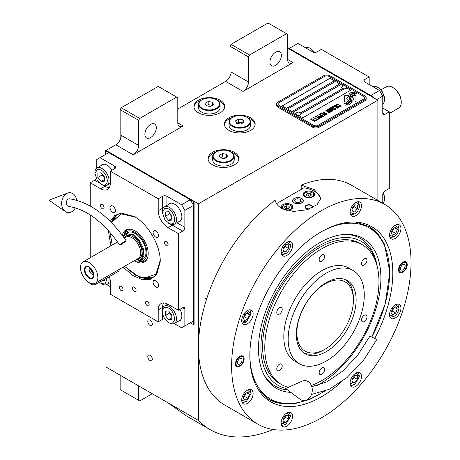 <?xml version="1.0" encoding="UTF-8"?>
<svg xmlns="http://www.w3.org/2000/svg" width="460" height="460" viewBox="0 0 460 460"><rect width="100%" height="100%" fill="white"/><g stroke="black" fill="none" stroke-linecap="round" stroke-linejoin="round"><path stroke-width="0.69" d="M106.018 284.861L106.018 367.051L198.45 420.411A155.819 89.965 120 0 0 210.249 429.703A155.819 89.965 120 0 0 273.062 429.502M120.152 139.777L120.152 109.641L121.239 107.755L139.725 118.427L176.697 97.083L177.784 97.71L177.784 122.826A7.688 4.439 -60 0 0 179.377 126.345A7.688 4.439 -60 0 0 183.224 125.965L133.199 154.842A7.688 4.439 -60 0 0 138.638 145.423L121.239 135.378A7.688 4.439 120 0 1 115.805 144.796L106.018 150.449L198.45 203.814L198.45 420.411M229.983 76.366L229.983 46.23L231.069 44.344L249.556 55.016L286.528 33.672L287.615 34.299L287.615 59.415A7.688 4.439 -60 0 0 289.208 62.934A7.688 4.439 -60 0 0 293.055 62.554L243.029 91.431A7.688 4.439 -60 0 0 248.469 82.018L231.069 71.973A7.688 4.439 120 0 1 225.63 81.385L177.784 109.014M152.34 359.266A3.231 1.863 -120 0 0 150.932 356.011A3.231 1.863 -120 0 0 148.442 355.149A3.231 1.863 -120 0 0 147.775 356.626A3.231 1.863 -120 0 0 149.184 359.875A3.231 1.863 -120 0 0 151.673 360.743A3.231 1.863 -120 0 0 152.34 359.266M152.34 324.104A3.231 1.863 -120 0 0 150.932 320.856A3.231 1.863 -120 0 0 148.442 319.987A3.231 1.863 -120 0 0 147.775 321.465A3.231 1.863 -120 0 0 149.184 324.72A3.231 1.863 -120 0 0 151.673 325.582A3.231 1.863 -120 0 0 152.34 324.104M198.45 112.78A15.381 8.878 0 0 0 215.205 114.701A15.381 8.878 0 0 0 224.698 106.501A15.381 8.878 0 0 0 220.196 100.222A15.381 8.878 0 0 0 203.435 98.296A15.381 8.878 0 0 0 193.942 106.501A15.381 8.878 0 0 0 198.45 112.78M228.896 130.358A15.381 8.878 0 0 0 245.651 132.284A15.381 8.878 0 0 0 255.15 124.079A15.381 8.878 0 0 0 250.642 117.8A15.381 8.878 0 0 0 233.881 115.874A15.381 8.878 0 0 0 224.388 124.079A15.381 8.878 0 0 0 228.896 130.358M212.583 164.887A15.381 8.878 0 0 0 229.344 166.813A15.381 8.878 0 0 0 238.838 158.608A15.381 8.878 0 0 0 234.33 152.329A15.381 8.878 0 0 0 217.574 150.408A15.381 8.878 0 0 0 208.081 158.608A15.381 8.878 0 0 0 212.583 164.887M374.066 98.026L374.066 97.399L373.52 97.71L287.615 48.116L377.873 100.222L198.45 203.814M138.638 145.423L138.638 120.313L120.152 109.641M248.469 82.018L248.469 56.902L229.983 46.23M377.873 200.456L377.873 100.222M138.638 385.882L138.638 400.321L120.152 389.649L120.152 375.21M138.638 400.321L139.725 400.953L152.231 393.731M168.452 403.098L186.461 415.966L210.249 429.703M217.2 100.13A15.381 8.878 0 0 1 220.196 101.476A15.381 8.878 180 0 1 224.664 107.128M201.44 100.13A15.381 8.878 0 0 0 193.982 107.128M247.647 117.708A15.381 8.878 0 0 1 250.642 119.059A15.381 8.878 180 0 1 255.11 124.706M231.892 117.708A15.381 8.878 0 0 0 224.428 124.706M231.34 152.243A15.381 8.878 0 0 1 234.33 153.588A15.381 8.878 180 0 1 238.797 159.235M215.579 152.243A15.381 8.878 0 0 0 208.115 159.235M144.888 134.28A8.073 4.663 120 0 0 146.562 137.977A8.073 4.663 120 0 0 152.783 135.815A8.073 4.663 120 0 0 156.308 127.69A8.073 4.663 120 0 0 154.635 123.993A8.073 4.663 120 0 0 148.413 126.155A8.073 4.663 120 0 0 144.888 134.28M139.725 118.427L138.638 120.313M269.945 62.083A8.073 4.663 120 0 0 271.618 65.78A8.073 4.663 120 0 0 277.84 63.612A8.073 4.663 120 0 0 281.365 55.487A8.073 4.663 120 0 0 279.691 51.796A8.073 4.663 120 0 0 273.47 53.958A8.073 4.663 120 0 0 269.945 62.083M249.556 55.016L248.469 56.902M121.239 107.755L158.211 86.411L176.697 97.083M231.069 44.344L268.042 23L286.528 33.672M344.868 101.695A1.92 1.11 0 0 0 346.225 102.016L346.478 102.016A8.918 5.152 0 0 0 348.295 100.286A3.375 1.949 0 0 1 347.754 100.033A3.375 1.949 0 0 1 346.765 98.653A3.375 1.949 0 0 1 348.335 97.008A13.392 7.728 0 0 1 348.203 95.939A13.392 7.728 0 0 1 348.249 95.289L346.225 95.289A1.92 1.11 0 0 0 344.304 96.393L344.304 100.907A1.92 1.11 0 0 0 344.868 101.695M348.26 100.337A3.375 1.949 180 0 1 347.754 100.096A3.375 1.949 180 0 1 346.765 98.716A3.375 1.949 180 0 1 346.765 98.681M366.177 97.773A4.611 2.662 180 0 0 364.826 95.893L330.027 75.802A4.611 2.662 180 0 0 323.501 75.802L277.828 102.166A4.611 2.662 180 0 0 276.477 104.052A4.611 2.662 180 0 0 277.828 105.938L277.828 107.128L312.627 127.219A4.611 2.662 180 0 0 319.154 127.219L364.826 100.849A4.611 2.662 180 0 0 366.177 98.969L366.177 97.773A4.611 2.662 180 0 1 364.826 99.659L364.826 100.849M277.828 107.128A4.611 2.662 180 0 1 276.477 105.242L276.477 104.052M300.472 112.89L342.424 88.671A2.461 1.42 0 0 1 341.699 87.665L341.699 87.383A2.461 1.42 0 0 0 342.424 88.389A2.461 1.42 180 0 0 345.103 88.694A2.461 1.42 180 0 0 346.622 87.383A2.461 1.42 180 0 0 346.357 86.739A2.921 2.921 0 0 0 341.97 86.739A2.461 1.42 0 0 0 341.699 87.383M282.233 105.903L330.027 78.309L334.322 80.793M287.672 109.043L335.461 81.449L339.756 83.933M346.593 87.877L350.635 90.206M300.949 113.93L343.994 89.085M343.195 85.916L340.9 84.588L293.106 112.182M330.027 78.246L282.181 105.875L286.528 108.382L334.374 80.759L330.027 78.309M343.89 89.079L300.949 113.867M318.061 125.333L363.733 98.969A3.076 1.777 0 0 0 364.636 97.71A3.076 1.777 0 0 0 363.733 96.456L328.94 76.366A3.076 1.777 0 0 0 324.587 76.366L278.915 102.735A3.076 1.777 0 0 0 278.018 103.989A3.076 1.777 0 0 0 278.915 105.242L313.714 125.333A3.076 1.777 0 0 0 318.061 125.333L318.061 125.396A3.076 1.777 180 0 1 313.714 125.396L278.915 105.305A3.076 1.777 180 0 1 278.018 104.052A3.076 1.777 180 0 1 278.018 104.023M339.813 83.898L335.461 81.385L287.615 109.014L291.968 111.521L339.813 83.898M343.263 85.888L340.9 84.525L293.055 112.148L296.027 113.867M298.759 115.448L302.841 117.8L350.687 90.177L346.61 87.82M349.289 98.814A11.701 6.756 180 0 1 349.289 98.843L349.289 98.779A11.701 6.756 0 0 1 349.238 99.412A7.929 4.577 0 0 1 346.828 102.292A91.114 52.607 0 0 1 343.539 104.017L347.357 103.667A14.116 8.148 0 0 0 349.272 102.085A7.366 4.255 0 0 0 350.141 100.079A7.366 4.255 0 0 0 350.094 99.601L350.094 99.665A275.413 159.011 180 0 1 349.79 97.934A11.603 6.699 180 0 1 349.732 97.29A11.603 6.699 180 0 1 349.732 97.255M349.289 98.779A11.701 6.756 0 0 0 348.939 97.14A8.395 4.847 0 0 1 348.68 95.939A8.395 4.847 0 0 1 348.985 94.645L348.985 94.702A8.395 4.847 0 0 0 348.68 95.973M349.732 97.29L349.732 97.227A11.603 6.699 0 0 1 349.997 95.806A7.619 4.399 0 0 1 352.222 93.535A54.705 31.585 0 0 1 354.844 92.201L353.573 92.017L352.205 92.701L351.026 92.535A8.855 5.112 0 0 0 348.985 94.645M349.732 97.227A11.603 6.699 0 0 0 349.79 97.871A275.413 159.011 0 0 0 350.094 99.601M350.595 100.01A11.707 6.756 180 0 1 350.595 100.038L350.595 99.975A11.707 6.756 0 0 1 350.503 100.826A8.838 5.106 0 0 1 348.559 103.425A19.199 11.086 0 0 1 345.5 105.144L349.243 104.782A8.349 4.819 0 0 0 351.44 102.149A10.143 5.859 0 0 0 351.543 101.326A10.143 5.859 0 0 0 351.336 100.142L351.336 100.205A22.224 12.828 180 0 1 350.986 98.814A7.216 4.163 180 0 1 350.957 98.44A7.216 4.163 180 0 1 350.957 98.411M350.595 99.975A11.707 6.756 0 0 0 350.336 98.561A8.74 5.048 0 0 1 350.129 97.48A8.74 5.048 0 0 1 350.342 96.381L350.342 96.439A8.74 5.048 0 0 0 350.129 97.508M350.957 98.44L350.957 98.377A7.216 4.163 0 0 1 351.716 96.519A12.138 7.009 0 0 1 354.039 94.662A30.883 17.831 0 0 1 356.736 93.288L353.038 93.667A9.119 5.267 0 0 0 350.342 96.381M350.957 98.377A7.216 4.163 0 0 0 350.986 98.751A22.224 12.828 0 0 0 351.336 100.142M352.026 102.016L354.056 102.016A1.92 1.11 0 0 0 355.971 100.907L355.971 96.393A1.92 1.11 0 0 0 354.056 95.289L353.803 95.289A8.912 5.146 0 0 0 351.986 97.014A3.375 1.949 0 0 1 353.522 98.653A3.375 1.949 0 0 1 351.946 100.303A13.409 7.739 0 0 1 352.078 101.367A13.409 7.739 0 0 1 352.026 102.016M336.547 104.96L336.916 105.213L336.938 104.638L337.766 104.443L340.112 105.8L339.773 106.277L338.778 106.289L339.997 106.616L340.688 106.214L340.245 105.535L337.824 104.224L336.783 104.167L336.352 104.512L336.547 104.96M338.583 107.525L338.974 107.203L338.778 106.754L336.944 105.57L335.639 105.11L334.673 105.478L336.703 107.111L338.583 107.525M337.49 108.157L333.902 105.834L332.586 106.593L333.074 106.87L334.167 106.237L337.49 108.157M335.225 109.463L335.622 109.141L335.426 108.692L333.592 107.508L332.281 107.048L331.321 107.416L333.345 109.049L335.225 109.463M329.521 108.359L332.011 110.383L328.796 108.778L332.603 110.981L332.931 110.791L330.073 108.508L334.351 109.969L330.544 107.772L333.322 109.624L329.521 108.359M329.159 110.722L331.171 111.711L332.31 111.147L328.503 108.951L327.526 109.606L329.159 110.722M329.791 112.602L330.182 112.28L329.992 111.832L328.158 110.647L326.847 110.187L325.887 110.555L327.911 112.188L329.791 112.602M323.357 111.918L324.921 113.074L323.972 113.62L324.461 113.902L325.41 113.355L326.462 113.959L325.369 114.592L325.853 114.873L327.163 114.114L323.196 112.079M321.753 112.844L325.559 115.04L321.592 113.005M324.829 115.466L321.247 113.143L319.93 113.896L320.419 114.178L321.511 113.545L324.829 115.466M319.637 114.068L323.443 116.265L319.476 114.224M320.373 116.639L321.799 117.122L322.937 116.558L318.912 114.488L320.608 115.471L319.855 116.001L320.373 116.639M318.728 117.582L320.154 118.07L321.293 117.507L317.268 115.437L318.97 116.414L318.211 116.949L318.728 117.582M314.531 117.012L315.019 117.294L316.112 116.662L317.411 117.409L316.463 117.961L316.946 118.237L317.894 117.691L318.947 118.3L317.854 118.933L318.337 119.215L319.654 118.456L315.847 116.259L314.531 117.012M316.256 119.945L316.658 120.181L318.05 119.381L317.061 119.485L313.438 117.645L316.842 119.611L316.256 119.945M314.577 120.917L314.985 121.147L316.371 120.347L315.382 120.451L311.759 118.617L315.163 120.577L314.577 120.917M310.885 119.123L314.692 121.319L310.718 119.278M338.451 106.944L337.87 107.284L336.921 106.984L335.248 105.898L335.553 105.438L338.232 106.605L338.387 107.14L337.284 107.215L335.196 105.737M335.098 108.882L334.512 109.221L333.563 108.922L331.896 107.835L332.2 107.376L334.874 108.543L335.029 109.077L333.925 109.152L331.844 107.674M330.47 110.337L331.603 110.992L330.912 111.395L330.044 111.147L329.78 110.739L330.47 110.337M328.865 110.423L328.049 109.865L328.768 109.353L329.987 110.055L328.865 110.486L328.049 109.865M329.665 112.021L329.078 112.355L328.129 112.062L326.462 110.969L326.761 110.515L329.44 111.682L329.596 112.211L328.492 112.292L326.404 110.814M320.373 116.259L321.097 115.748L322.31 116.449L321.425 116.869L320.373 116.259L320.672 116.621L321.62 116.915L322.31 116.449M318.734 117.208L319.453 116.696L320.672 117.398L319.786 117.817L318.734 117.208L319.274 117.708L319.976 117.863L320.672 117.398M364.636 97.744A3.076 1.777 180 0 1 364.636 97.773A3.076 1.777 180 0 1 363.733 99.032L318.061 125.396M277.828 105.938L312.627 126.023L312.627 127.219M364.826 99.659L319.154 126.023A4.611 2.662 180 0 1 312.627 126.023M349.289 98.843A11.701 6.756 180 0 1 349.238 99.475A7.929 4.577 180 0 1 346.828 102.356A91.114 52.607 180 0 1 343.637 104.035M351.026 92.535L351.026 92.598A8.855 5.112 0 0 0 348.985 94.702M352.205 92.701L351.026 92.598M353.573 92.017L352.205 92.765M354.74 92.247L353.573 92.08M350.141 100.113A7.366 4.255 0 0 0 350.094 99.665M351.543 101.355A10.143 5.859 0 0 0 351.336 100.205M356.632 93.34L353.038 93.731A9.119 5.267 0 0 0 350.342 96.439M350.595 100.038A11.707 6.756 180 0 1 350.503 100.889A8.838 5.106 180 0 1 348.559 103.488A19.199 11.086 180 0 1 345.604 105.162M355.971 100.907L355.971 96.456A1.92 1.11 0 0 0 354.056 95.346L353.803 95.346A8.912 5.146 0 0 0 352.015 97.031M353.522 98.681A3.375 1.949 180 0 1 353.522 98.716A3.375 1.949 180 0 1 351.963 100.36M352.078 101.401A13.409 7.739 180 0 1 352.078 101.43A13.409 7.739 180 0 1 352.038 102.016M348.243 95.346L346.225 95.346A1.92 1.11 0 0 0 344.304 96.456M348.318 97.014A13.392 7.728 180 0 1 348.203 95.996A13.392 7.728 180 0 1 348.203 95.968M336.783 104.167L336.455 104.42M337.353 104.121L337.048 104.173M337.824 104.224L337.353 104.184M338.221 104.368L337.824 104.288M338.663 104.581L338.221 104.431M339.877 105.282L338.663 104.644M340.245 105.535L339.877 105.346M340.101 106.087L339.773 106.34M338.968 107.215L336.507 105.42L335.328 105.162L334.679 105.535M337.651 108.06L333.902 105.898L332.643 106.622M335.616 109.146L333.149 107.358L331.976 107.099L331.327 107.473M332.011 110.383L328.848 108.813M332.885 110.814L330.073 108.508M334.299 109.998L330.378 107.927M333.322 109.624L329.567 108.399M332.252 111.176L328.503 109.014L327.543 109.647M331.603 110.992L330.723 111.469L329.751 110.848M329.987 110.055L328.865 110.486M330.182 112.286L327.716 110.498L326.542 110.239L325.887 110.607M324.921 113.074L324.03 113.654M326.462 113.959L325.421 114.626M327.112 114.149L323.357 111.981M325.507 115.075L321.753 112.907M324.996 115.368L321.247 113.2L319.987 113.93M323.391 116.294L319.637 114.132M322.88 116.593L318.964 114.517M320.608 115.471L319.867 116.041M321.241 117.536L317.325 115.466M318.97 116.414L318.228 116.984M317.411 117.409L316.514 117.99M318.947 118.3L317.906 118.962M319.596 118.484L315.847 116.317L314.588 117.047M317.992 119.41L317.061 119.548L313.496 117.679M316.842 119.611L316.313 119.979M316.313 120.382L315.382 120.514L311.817 118.645M315.163 120.577L314.634 120.945M314.634 121.348L310.885 119.186M296.044 113.896A2.461 1.42 180 0 0 296.027 114.034A2.461 1.42 180 0 0 296.752 115.04A2.461 1.42 0 0 0 299.431 115.345A2.461 1.42 0 0 0 300.949 114.034A2.461 1.42 0 0 0 300.938 113.896M296.752 114.758A2.461 1.42 0 0 0 299.431 115.063A2.461 1.42 0 0 0 300.949 113.752A2.461 1.42 0 0 0 300.685 113.108A2.921 2.921 0 0 0 296.297 113.108A2.461 1.42 180 0 0 296.027 113.752A2.461 1.42 180 0 0 296.752 114.758M346.61 87.526A2.461 1.42 180 0 1 346.622 87.665A2.461 1.42 180 0 1 345.103 88.975A2.461 1.42 180 0 1 342.424 88.671M345.903 86.376A2.461 1.42 180 0 1 346.357 86.739M341.24 382.082A101.079 58.357 -60 0 1 259.48 391.391A101.079 58.357 -60 0 1 249.849 355.574A101.079 58.357 -60 0 1 321.327 231.777A101.079 58.357 -60 0 1 357.155 222.214A101.079 58.357 -60 0 1 392.8 273.044A101.079 58.357 -60 0 1 374.71 338.365M384.761 204.435L351.595 185.288A126.874 73.249 120 0 0 301.208 185.138L314.26 189.531L321.017 198.082L317.112 204.7L306.808 209.766L293.417 211.473L281.635 208.363C278.064 206.258 275.891 203.538 275.109 200.203A126.874 73.249 120 0 0 198.45 346.955A126.874 73.249 120 0 0 224.721 405.036L257.887 424.183A126.874 73.249 120 0 0 355.66 390.195A126.874 73.249 120 0 0 411.039 262.516A126.874 73.249 120 0 0 384.761 204.435A126.874 73.249 120 0 0 286.994 238.424A126.874 73.249 120 0 0 231.616 366.108A126.874 73.249 120 0 0 257.887 424.183M355.856 222.111L369.133 226.487L377.919 233.778L384.451 244.122L389.833 272.245L385.204 303.985L371.91 336.91M324.605 391.282L309.396 399.522L294.641 403.759L281.025 403.794L269.169 399.625L258.744 390.316M301.208 185.138L301.208 189.37M235.422 363.906A6.152 3.553 -60 0 1 238.107 357.719A6.152 3.553 -60 0 1 242.845 356.069A6.152 3.553 -60 0 1 244.116 358.886A6.152 3.553 -60 0 1 241.431 365.079A6.152 3.553 -60 0 1 236.693 366.723A6.152 3.553 -60 0 1 235.422 363.906M398.532 269.738A6.152 3.553 -60 0 1 401.218 263.545A6.152 3.553 -60 0 1 405.961 261.895A6.152 3.553 -60 0 1 407.232 264.713A6.152 3.553 -60 0 1 404.547 270.905A6.152 3.553 -60 0 1 399.809 272.55A6.152 3.553 -60 0 1 398.532 269.738M241.701 400.079A8.073 4.663 120 0 0 243.374 403.776A8.073 4.663 120 0 0 249.596 401.614A8.073 4.663 120 0 0 253.121 393.49A8.073 4.663 120 0 0 251.447 389.792A8.073 4.663 120 0 0 245.226 391.954A8.073 4.663 120 0 0 241.701 400.079M281.152 422.855A8.073 4.663 120 0 0 282.82 426.552A8.073 4.663 120 0 0 289.041 424.39A8.073 4.663 120 0 0 292.566 416.265A8.073 4.663 120 0 0 290.898 412.568A8.073 4.663 120 0 0 284.677 414.73A8.073 4.663 120 0 0 281.152 422.855M350.083 383.059A8.073 4.663 120 0 0 351.756 386.756A8.073 4.663 120 0 0 357.978 384.589A8.073 4.663 120 0 0 361.502 376.464A8.073 4.663 120 0 0 359.829 372.772A8.073 4.663 120 0 0 353.608 374.934A8.073 4.663 120 0 0 350.083 383.059M389.534 314.732A8.073 4.663 120 0 0 391.207 318.429A8.073 4.663 120 0 0 397.428 316.267A8.073 4.663 120 0 0 400.953 308.137A8.073 4.663 120 0 0 399.28 304.445A8.073 4.663 120 0 0 393.058 306.607A8.073 4.663 120 0 0 389.534 314.732M389.534 235.135A8.073 4.663 120 0 0 391.207 238.826A8.073 4.663 120 0 0 397.428 236.664A8.073 4.663 120 0 0 400.953 228.539A8.073 4.663 120 0 0 399.28 224.842A8.073 4.663 120 0 0 393.058 227.004A8.073 4.663 120 0 0 389.534 235.135M350.083 212.359A8.073 4.663 120 0 0 351.756 216.05A8.073 4.663 120 0 0 357.978 213.888A8.073 4.663 120 0 0 361.502 205.764A8.073 4.663 120 0 0 359.829 202.066A8.073 4.663 120 0 0 353.608 204.228A8.073 4.663 120 0 0 350.083 212.359M281.152 252.155A8.073 4.663 120 0 0 282.82 255.852A8.073 4.663 120 0 0 289.041 253.69A8.073 4.663 120 0 0 292.566 245.565A8.073 4.663 120 0 0 290.898 241.868A8.073 4.663 120 0 0 284.677 244.03A8.073 4.663 120 0 0 281.152 252.155M241.701 320.482A8.073 4.663 120 0 0 243.374 324.179A8.073 4.663 120 0 0 249.596 322.017A8.073 4.663 120 0 0 253.121 313.892A8.073 4.663 120 0 0 251.447 310.195A8.073 4.663 120 0 0 245.226 312.357A8.073 4.663 120 0 0 241.701 320.482M276.529 203.625L303.916 187.812A23.069 13.317 180 0 1 314.26 191.256A23.069 13.317 180 0 1 320.89 199.289M301.645 198.542A5.227 3.019 0 0 0 295.947 197.886A5.227 3.019 0 0 0 292.715 200.675A5.227 3.019 0 0 0 294.25 202.808A5.227 3.019 0 0 0 299.949 203.464A5.227 3.019 0 0 0 303.174 200.675A5.227 3.019 0 0 0 301.645 198.542M308.654 209.168A3.847 2.219 180 0 1 306.101 208.524A3.847 2.219 180 0 1 304.974 206.954A3.847 2.219 180 0 1 307.349 204.901A3.847 2.219 180 0 1 311.541 205.384A3.847 2.219 180 0 1 312.668 206.954A3.847 2.219 180 0 1 312.518 207.564M312.898 192.044A5.767 3.329 0 0 0 306.613 191.32A5.767 3.329 0 0 0 303.054 194.396A5.767 3.329 0 0 0 304.744 196.748A5.767 3.329 0 0 0 311.029 197.472A5.767 3.329 0 0 0 314.588 194.396A5.767 3.329 0 0 0 312.898 192.044M285.907 210.214A5.767 3.329 0 0 0 292.842 206.954A5.767 3.329 0 0 0 291.151 204.596A5.767 3.329 0 0 0 284.866 203.878A5.767 3.329 0 0 0 281.307 206.954A5.767 3.329 0 0 0 282.066 208.604M305.014 193.016L305.452 192.763A4.767 2.754 0 0 0 305.452 196.656A4.767 2.754 0 0 0 312.19 196.656A4.767 2.754 0 0 0 312.19 192.763A4.767 2.754 0 0 0 305.452 192.763L305.014 193.016A5.382 3.105 0 0 0 303.439 195.212A5.382 3.105 0 0 0 303.502 195.678M312.627 193.016L312.19 192.763L312.627 193.016A5.382 3.105 0 0 1 314.203 195.212L314.203 195.592M311.391 195.109L310.707 193.62L308.131 193.223L306.245 194.31L306.935 195.799L309.511 196.196L311.391 195.109M308.131 193.223L308.131 195.736L307.797 195.931M309.844 196L308.131 195.736M310.707 193.62L310.707 195.506M314.14 195.678A5.382 3.105 0 0 0 314.203 195.212M283.268 205.568L283.699 205.321A4.767 2.754 0 0 0 283.699 209.214A4.767 2.754 0 0 0 290.444 209.214A4.767 2.754 0 0 0 290.444 205.321A4.767 2.754 0 0 0 283.699 205.321L283.268 205.568A5.382 3.105 0 0 0 281.692 207.77A5.382 3.105 0 0 0 281.75 208.236M290.881 205.568L290.444 205.321L290.881 205.568A5.382 3.105 0 0 1 292.457 207.77L292.457 208.15M289.645 207.661L288.955 206.178L286.385 205.781L284.498 206.868L285.188 208.351L287.759 208.754L289.645 207.661M286.385 205.781L286.385 208.294L286.045 208.483M288.098 208.558L286.385 208.294M288.955 206.178L288.955 208.064M292.393 208.236A5.382 3.105 0 0 0 292.457 207.77M309.729 208.777A3.283 1.897 180 0 1 306.498 208.294A3.283 1.897 0 0 1 305.82 206.178A3.283 1.897 0 0 1 311.144 205.608A3.283 1.897 180 0 1 311.822 206.178L312.328 206.839A3.847 2.219 180 0 1 312.604 207.345M305.82 206.178L305.313 206.839A3.847 2.219 0 0 0 305.037 207.345M311.822 206.178A3.283 1.897 180 0 1 311.529 208.029M268.738 399.366A99.958 57.713 120 0 0 293.06 403.357L294.768 403.127A98.808 57.046 120 0 0 323.627 391.644M371.875 336.892A98.808 57.046 120 0 0 389.562 273.033A98.808 57.046 120 0 0 384.962 246.899L384.313 245.306A99.958 57.713 120 0 0 368.696 226.239M249.855 355.787A98.808 57.046 120 0 0 294.768 403.127M384.962 246.899A98.808 57.046 120 0 0 321.511 231.673M316.457 385.819A86.566 49.979 -60 0 0 380.903 278.03A86.566 49.979 120 0 0 346.282 234.353A86.566 49.979 120 0 0 258.486 348.709A86.566 49.979 -60 0 0 264.563 375.906A86.566 49.979 -60 0 0 290.829 392.363M287.552 389.913A85.255 49.226 -60 0 1 264 374.842M285.855 388.412A83.133 48.001 -60 0 1 260.906 347.311A83.133 48.001 120 0 1 313.225 249.636A83.133 48.001 120 0 1 377.056 265.403L376.539 263.034A85.255 49.226 -60 0 0 345.08 234.399M377.539 267.875A83.133 48.001 120 0 0 377.056 265.403M362.238 244.703A80.736 46.615 -60 0 0 321.868 248.705A80.736 46.615 120 0 0 269.123 319.849A80.736 46.615 120 0 0 281.503 384.543L279.329 383.289A80.736 46.615 -60 0 1 262.602 346.328A80.736 46.615 120 0 1 297.85 265.081A80.736 46.615 120 0 1 360.065 243.449L362.238 244.703A80.736 46.615 -60 0 1 374.612 309.402A80.736 46.615 -60 0 1 321.868 380.546A80.736 46.615 120 0 1 311.362 385.486M294.141 198.478L294.141 198.478A5.382 3.105 0 0 0 294.141 202.871A5.382 3.105 0 0 0 301.754 202.871A5.382 3.105 0 0 0 301.754 198.478L301.754 198.478A5.382 3.105 0 0 0 294.141 198.478M300.46 199.226L297.028 198.691L294.515 200.146L295.435 202.124L298.868 202.653L301.375 201.204L300.46 199.226L300.46 201.733M297.028 198.691L297.028 202.371M326.221 351.664A42.291 24.415 -60 0 1 305.072 353.763A42.291 24.415 -60 0 1 298.592 319.872A42.291 24.415 -60 0 1 326.221 282.607A42.291 24.415 -60 0 1 347.363 280.508A42.291 24.415 -60 0 1 353.849 314.398A42.291 24.415 -60 0 1 326.221 351.664M303.761 352.9A42.291 24.415 120 0 0 323.501 350.094A42.291 24.415 120 0 1 303.761 352.9M353.395 299.264A42.291 24.415 120 0 0 345.96 279.801A42.291 24.415 -60 0 1 353.406 298.298L353.406 300.184A39.986 23.086 -60 0 0 325.134 283.86A39.986 23.086 -60 0 0 296.861 332.833A39.986 23.086 120 0 0 325.134 349.157A39.986 23.086 120 0 0 353.406 300.184M281.503 384.543A80.736 46.615 120 0 0 288.293 387.326M326.221 273.188A53.826 31.079 -60 0 1 353.13 270.52A53.826 31.079 -60 0 1 361.382 313.651A53.826 31.079 -60 0 1 326.221 361.083A53.826 31.079 120 0 1 299.305 363.751A53.826 31.079 120 0 1 291.059 320.62A53.826 31.079 120 0 1 326.221 273.188M299.305 363.751L294.958 361.238A53.826 31.079 120 0 1 286.707 318.107A53.826 31.079 120 0 1 321.868 270.675A53.826 31.079 -60 0 1 348.784 268.013L353.13 270.52M279.49 313.979A3.847 2.219 120 0 0 282.003 310.592A3.847 2.219 120 0 0 281.416 307.51A3.847 2.219 120 0 0 279.49 307.7A3.847 2.219 120 0 0 276.977 311.086A3.847 2.219 120 0 0 277.57 314.168A3.847 2.219 120 0 0 279.49 313.979M279.49 370.484A3.847 2.219 120 0 0 282.003 367.097A3.847 2.219 120 0 0 281.416 364.015A3.847 2.219 120 0 0 279.49 364.205A3.847 2.219 120 0 0 276.977 367.592A3.847 2.219 120 0 0 277.57 370.674A3.847 2.219 120 0 0 279.49 370.484M321.868 374.267A3.847 2.219 120 0 0 324.38 370.881A3.847 2.219 120 0 0 323.794 367.799A3.847 2.219 120 0 0 321.868 367.988A3.847 2.219 120 0 0 319.361 371.375A3.847 2.219 120 0 0 319.947 374.457A3.847 2.219 120 0 0 321.868 374.267M364.245 321.551A3.847 2.219 120 0 0 366.758 318.159A3.847 2.219 120 0 0 366.171 315.083A3.847 2.219 120 0 0 364.245 315.272A3.847 2.219 120 0 0 361.738 318.659A3.847 2.219 120 0 0 362.325 321.741A3.847 2.219 120 0 0 364.245 321.551M364.245 265.046A3.847 2.219 120 0 0 366.758 261.659A3.847 2.219 120 0 0 366.171 258.577A3.847 2.219 120 0 0 364.245 258.767A3.847 2.219 120 0 0 361.738 262.154A3.847 2.219 120 0 0 362.325 265.236A3.847 2.219 120 0 0 364.245 265.046M321.868 261.257A3.847 2.219 120 0 0 324.38 257.87A3.847 2.219 120 0 0 323.794 254.788A3.847 2.219 120 0 0 321.868 254.984A3.847 2.219 120 0 0 319.361 258.37A3.847 2.219 120 0 0 319.947 261.452A3.847 2.219 120 0 0 321.868 261.257M242.288 323.046L246.324 322.08L251.108 313.795L249.924 309.816M241.701 320.666L246.324 322.08M251.108 313.795L247.572 310.506M247.894 318.791L249.464 314.743L247.894 312.512L244.755 314.324L243.185 318.372L244.755 320.603L247.894 318.791L244.628 316.905L245.887 313.674M249.464 314.743L246.744 313.174M243.495 317.561L244.628 316.905M242.288 402.649L246.324 401.683L251.108 393.398L249.924 389.413M241.701 400.263L246.324 401.683M251.108 393.398L247.572 390.103M247.894 398.389L249.464 394.346L247.894 392.11L244.755 393.927L243.185 397.969L244.755 400.2L247.894 398.389L244.628 396.508L245.887 393.271M249.464 394.346L246.744 392.777M243.495 397.158L244.628 396.508M350.089 383.243L354.706 384.658L350.669 385.624M354.706 384.658L359.49 376.372L358.305 372.393M359.49 376.372L355.954 373.083M357.426 375.751L354.706 375.509L351.986 378.89L351.986 382.519L354.706 382.76L357.426 379.379L357.426 375.751M357.426 379.379L354.16 377.493L354.16 376.188M351.986 380.202L354.16 377.493M354.706 382.76L351.986 381.19M389.534 235.313L394.157 236.733C397.037 234.715 398.636 231.955 398.941 228.447L397.756 224.468M394.157 236.733L390.114 237.699M398.941 228.447L395.399 225.153M392.587 228.976L391.017 233.019L392.587 235.255L395.726 233.439L397.296 229.396L395.726 227.165L392.587 228.976M397.296 229.396L394.577 227.827M395.726 233.439L392.46 231.558L393.72 228.321M391.328 232.214L392.46 231.558M281.152 252.339L285.769 253.759C288.656 251.741 290.254 248.975 290.553 245.467L287.017 242.178M290.553 245.467L289.374 241.488M281.733 254.719L285.769 253.759M283.055 251.614L285.769 251.856L288.489 248.475L288.489 244.852L285.769 244.605L283.055 247.986L283.055 251.614M285.769 251.856L283.055 250.286M288.489 248.475L285.229 246.589L285.229 245.283M283.055 249.297L285.229 246.589M281.152 423.039L285.769 424.459L281.733 425.425M285.769 424.459L290.553 416.173L289.374 412.189M290.553 416.173L287.017 412.879M288.489 415.553L285.769 415.311L283.055 418.692L283.055 422.315L285.769 422.556L288.489 419.175L288.489 415.553M288.489 419.175L285.229 417.295L285.229 415.984M283.055 419.997L285.229 417.295M285.769 422.556L283.055 420.986M389.534 314.916L394.157 316.33C397.037 314.318 398.636 311.552 398.941 308.045L397.756 304.066M394.157 316.33L390.114 317.296M398.941 308.045L395.399 304.756M392.587 308.574L391.017 312.622L392.587 314.853L395.726 313.041L397.296 308.993L395.726 306.762L392.587 308.574M397.296 308.993L394.577 307.424M395.726 313.041L392.46 311.155L393.72 307.918M391.328 311.811L392.46 311.155M350.089 212.537L354.706 213.958C357.592 211.939 359.185 209.179 359.49 205.672L355.954 202.377M359.49 205.672L358.305 201.693M350.669 214.923L354.706 213.958M351.986 211.813L354.706 212.06L357.426 208.673L357.426 205.051L354.706 204.809L351.986 208.19L351.986 211.813M354.706 212.06L351.986 210.49M357.426 208.673L354.16 206.793L354.16 205.482M351.986 209.495L354.16 206.793M242.253 355.839A6.152 3.553 -60 0 1 242.748 356.632L243.248 357.857A5.261 3.042 -60 0 1 243.489 359.248A5.261 3.042 120 0 1 238.441 366.177L237.13 366.355A6.152 3.553 120 0 1 236.198 366.327M238.441 366.177A5.261 3.042 120 0 1 236.049 363.544A5.261 3.042 -60 0 1 239.096 357.558A5.261 3.042 -60 0 1 243.248 357.857M242.052 360.077A3.231 1.863 120 0 0 241.385 358.599A3.231 1.863 120 0 0 238.895 359.467A3.231 1.863 120 0 0 237.486 362.716A3.231 1.863 120 0 0 238.153 364.193A3.231 1.863 120 0 0 240.643 363.331A3.231 1.863 120 0 0 242.052 360.077M401.557 272.004A5.261 3.042 -60 0 1 399.159 269.37A5.261 3.042 120 0 1 402.207 263.39A5.261 3.042 120 0 1 406.358 263.683A5.261 3.042 120 0 1 406.605 265.075A5.261 3.042 -60 0 1 401.557 272.004L400.246 272.182A6.152 3.553 -60 0 1 399.315 272.153M406.358 263.683L405.858 262.459A6.152 3.553 120 0 0 405.369 261.665M400.597 268.542A3.231 1.863 120 0 0 401.269 270.02A3.231 1.863 120 0 0 403.759 269.157A3.231 1.863 120 0 0 405.168 265.903A3.231 1.863 120 0 0 404.495 264.425A3.231 1.863 120 0 0 402.011 265.293A3.231 1.863 120 0 0 400.597 268.542M110.848 245.83L108.353 230.477M110.245 221.352L114.707 215.539L121.279 213.066L134.291 216.539C148.155 224.135 160.597 245.68 160.241 261.487L156.745 274.488L150.472 279.272L141.985 279.565L132.44 275.327L123.153 267.139M111.211 222.324L117.306 214.578L121.934 213.02M96.772 168.113L96.772 159.551L108.732 152.645L190.29 199.732L193.556 205.384L193.556 320.902L184.857 325.927L184.857 308.976A3.076 1.777 -60 0 0 184.218 307.567A3.076 1.777 -60 0 0 182.677 307.717L184.857 308.976M184.857 325.927L181.591 327.808L174.179 323.529M164.812 318.815A3.076 1.777 0 0 0 162.564 319.332L162.564 313.68M109.325 276.615A13.84 7.992 60 0 1 110.365 282.29L110.365 294.222L158.211 321.845L162.564 319.332M110.365 286.689L106.76 284.602M90.246 257.726L90.246 214.946M90.246 205.971L90.246 182.781L94.599 180.268A3.076 1.777 120 0 0 96.174 178.583M190.29 199.732L181.591 204.752L166.911 196.276A3.076 1.777 180 0 0 162.564 196.276L158.211 198.789L158.211 210.72L162.564 208.208L162.564 196.276M100.033 157.665L114.712 166.14A3.076 1.777 180 0 1 115.615 167.4A3.076 1.777 180 0 1 114.712 168.653L110.365 171.166L158.211 198.789M193.556 205.384L184.857 210.404L181.591 204.752M184.857 210.404L184.857 227.355A3.076 1.777 -60 0 1 182.677 231.121L178.33 233.634L178.33 310.23L182.677 307.717M119.445 287.534A2.536 1.466 -120 0 0 120.554 290.087A2.536 1.466 -120 0 0 122.509 290.766A2.536 1.466 -120 0 0 123.033 289.604A2.536 1.466 -120 0 0 121.929 287.051A2.536 1.466 -120 0 0 119.974 286.373A2.536 1.466 -120 0 0 119.445 287.534M145.544 302.599A2.536 1.466 -120 0 0 146.654 305.152A2.536 1.466 -120 0 0 148.609 305.837A2.536 1.466 -120 0 0 149.132 304.675A2.536 1.466 -120 0 0 148.022 302.122A2.536 1.466 -120 0 0 146.067 301.438A2.536 1.466 -120 0 0 145.544 302.599M178.123 321.264A10.379 5.991 -120 0 0 179.716 320.787A10.379 5.991 -120 0 0 181.861 316.037A10.379 5.991 -120 0 0 179.981 309.275M158.211 321.845L158.211 309.913A13.84 7.992 60 0 1 161.08 303.577A13.84 7.992 60 0 1 167.998 304.267L178.33 310.23M164.513 242.61A2.536 1.466 -120 0 0 165.623 245.163A2.536 1.466 -120 0 0 167.578 245.841A2.536 1.466 -120 0 0 168.101 244.68A2.536 1.466 -120 0 0 166.997 242.127A2.536 1.466 -120 0 0 165.036 241.448A2.536 1.466 -120 0 0 164.513 242.61M100.475 205.637A2.536 1.466 -120 0 0 101.585 208.19A2.536 1.466 -120 0 0 103.54 208.869A2.536 1.466 -120 0 0 104.063 207.707A2.536 1.466 -120 0 0 102.954 205.154A2.536 1.466 -120 0 0 100.999 204.476A2.536 1.466 -120 0 0 100.475 205.637M132.497 288.161A2.536 1.466 -120 0 0 133.601 290.714A2.536 1.466 -120 0 0 135.556 291.393A2.536 1.466 -120 0 0 136.085 290.231A2.536 1.466 -120 0 0 134.975 287.678A2.536 1.466 -120 0 0 133.02 287A2.536 1.466 -120 0 0 132.497 288.161M178.33 233.634L167.998 227.671A13.84 7.992 60 0 1 158.211 210.72M110.365 171.166L110.365 183.097A13.84 7.992 60 0 1 107.496 189.428A13.84 7.992 60 0 1 100.579 188.744L104.926 186.231L103.73 185.541M90.246 182.781L100.579 188.744M153.099 232.507A3.847 2.219 -120 0 0 154.778 236.377A3.847 2.219 -120 0 0 157.74 237.406A3.847 2.219 -120 0 0 158.539 235.646A3.847 2.219 -120 0 0 156.86 231.777A3.847 2.219 -120 0 0 153.899 230.748A3.847 2.219 -120 0 0 153.099 232.507M110.038 207.644A3.847 2.219 -120 0 0 111.717 211.514A3.847 2.219 -120 0 0 114.684 212.543A3.847 2.219 -120 0 0 115.477 210.783A3.847 2.219 -120 0 0 113.798 206.914A3.847 2.219 -120 0 0 110.837 205.884A3.847 2.219 -120 0 0 110.038 207.644M153.099 282.227A3.847 2.219 -120 0 0 154.778 286.097A3.847 2.219 -120 0 0 157.74 287.126A3.847 2.219 -120 0 0 158.539 285.367A3.847 2.219 -120 0 0 156.86 281.497A3.847 2.219 -120 0 0 153.899 280.468A3.847 2.219 -120 0 0 153.099 282.227M112.016 170.211A10.379 5.991 -120 0 0 101.913 164.686A10.379 5.991 -120 0 0 100.705 165.83M178.123 222.065A10.379 5.991 -120 0 0 179.716 221.593A10.379 5.991 -120 0 0 181.861 216.838A10.379 5.991 -120 0 0 177.33 206.39A10.379 5.991 -120 0 0 169.332 203.613A10.379 5.991 -120 0 0 168.124 204.752M157.107 273.947L153.445 277.173L139.794 277.489L124.539 266.34M112.234 245.03L109.837 232.122M124.597 266.305L135.102 275.034L124.597 266.305L135.102 275.034L144.066 278.3L156.038 274.143L160.218 260.297M135.326 217.166L121.227 213.848L111.469 222.582M117.553 214.44A36.139 20.867 -120 0 0 111.993 221.283A36.139 20.867 -120 0 1 117.553 214.44A36.139 20.867 -120 0 0 111.993 221.283L111.648 222.128M144.078 278.3L144.986 278.426L144.078 278.3L156.038 274.143L160.218 260.532L156.038 274.143L144.066 278.3L135.102 275.034L144.986 278.426A36.139 20.867 -120 0 0 153.692 277.029A36.139 20.867 -120 0 1 144.986 278.426A36.139 20.867 -120 0 0 153.692 277.029M109.998 232.306L112.292 244.996M134.337 260.682A18.515 10.689 60 0 0 135.102 261.154A18.515 10.689 -120 0 0 146.895 259.411A18.515 10.689 -120 0 1 135.102 261.154A18.515 10.689 60 0 1 134.337 260.682A18.515 10.689 60 0 0 135.102 261.154A18.515 10.689 -120 0 0 146.895 259.411A18.515 10.689 -120 0 0 135.102 230.914A18.515 10.689 60 0 0 129.415 229.132A18.515 10.689 60 0 1 135.102 230.914A18.515 10.689 -120 0 1 146.895 259.411A18.515 10.689 -120 0 0 135.102 230.914A18.515 10.689 60 0 0 129.415 229.132A18.515 10.689 60 0 0 122.331 235.342A18.515 10.689 60 0 1 129.415 229.132A18.515 10.689 60 0 0 122.331 235.342M147.194 258.825A17.813 10.287 60 0 1 138.926 261.2A17.813 10.287 60 0 0 147.194 258.825A17.813 10.287 60 0 1 138.926 261.2L138.724 261.136M123.838 235.347L123.884 235.14A17.813 10.287 60 0 1 130.071 229.172A17.813 10.287 60 0 0 123.884 235.14A17.813 10.287 60 0 1 130.071 229.172M138.914 261.113A16.669 9.625 -120 0 0 146.734 250.516A16.669 9.625 -120 0 0 135.102 232.421A16.669 9.625 60 0 0 123.947 235.198A16.669 9.625 60 0 1 135.102 232.421A16.669 9.625 -120 0 1 146.734 250.516A16.669 9.625 -120 0 1 138.914 261.113A16.669 9.625 -120 0 0 146.734 250.516A16.669 9.625 -120 0 0 135.102 232.421A16.669 9.625 60 0 0 123.947 235.198M138.08 261.2L140.892 260.452L142.796 259.354A15.381 8.878 -120 0 0 145.153 247.031A15.381 8.878 -120 0 0 135.102 233.479A15.381 8.878 60 0 0 127.414 232.714A15.381 8.878 60 0 1 135.102 233.479A15.381 8.878 -120 0 1 145.153 247.031A15.381 8.878 -120 0 1 142.796 259.354A15.381 8.878 -120 0 0 145.153 247.031A15.381 8.878 -120 0 0 135.102 233.479A15.381 8.878 60 0 0 127.414 232.714L125.511 233.812L123.458 235.876M135.102 217.034L121.227 213.848L111.642 222.14L121.227 213.848L135.102 217.034M105.472 154.531L105.472 150.759L193.556 201.612L193.556 324.668L190.29 322.788M193.556 324.668L194.097 324.358L194.097 201.302L193.556 201.612M105.472 150.759L106.018 150.449L194.097 201.302M99.492 282.29L101.993 283.987A9.993 5.773 -120 0 0 106.99 284.481A9.993 5.773 -120 0 0 108.669 276.995M101.993 283.987L101.12 283.486L105.363 283.998L107.105 277.897M102.499 280.554L104.385 280.387L104.385 279.467M169.412 322.914L168.544 322.408C171.471 324.507 173.541 323.317 174.742 318.832C173.541 312.961 171.471 309.379 168.544 308.096C164.806 306.394 162.736 307.585 162.345 311.673L162.345 311.673C162.736 316.216 164.806 319.798 168.544 322.408L169.412 322.914A9.993 5.773 -120 0 0 174.409 323.409A9.993 5.773 -120 0 0 175.944 315.399A9.993 5.773 -120 0 0 169.412 306.59A9.993 5.773 -120 0 0 164.415 306.096A9.993 5.773 -120 0 0 162.345 310.667L162.345 311.673L162.345 310.667M171.804 314.962L168.544 310.902L165.278 311.196L165.278 315.543L168.544 319.602L171.804 319.309L171.804 314.962M168.544 319.602L171.804 317.716M165.278 315.543L169.631 313.03L171.804 315.738M169.631 312.254L169.631 313.03M169.412 223.715L168.544 223.215C172.281 224.917 174.346 223.721 174.742 219.633C174.346 215.09 172.281 211.514 168.544 208.897L164.824 208.184L162.345 212.474L164.824 219.633L169.412 223.715A9.993 5.773 -120 0 0 174.409 224.21A9.993 5.773 -120 0 0 176.479 219.633A9.993 5.773 -120 0 0 169.412 207.391A9.993 5.773 -120 0 0 164.415 206.896A9.993 5.773 -120 0 0 162.345 211.473L162.345 212.474M165.278 216.344L168.544 220.403L171.804 220.116L171.804 215.763L168.544 211.703L165.278 211.997L165.278 216.344L169.631 213.837L171.804 216.539M168.544 220.403L171.804 218.523M169.631 213.06L169.631 213.837M101.993 184.788L101.125 184.287C104.863 185.989 106.927 184.799 107.318 180.711C106.927 176.163 104.863 172.586 101.125 169.976L97.405 169.257L94.927 173.552L97.405 180.711L101.993 184.788A9.993 5.773 -120 0 0 106.99 185.282A9.993 5.773 -120 0 0 109.06 180.711A9.993 5.773 -120 0 0 101.993 168.464A9.993 5.773 -120 0 0 96.997 167.969A9.993 5.773 -120 0 0 94.927 172.546L94.927 173.552M97.859 177.422L101.125 181.481L104.385 181.188L104.385 176.841L101.125 172.782L97.859 173.069L97.859 177.422L102.212 174.909L104.385 177.617M101.125 181.481L104.385 179.595M102.212 174.133L102.212 174.909M376.786 99.596L382.766 96.14L379.506 90.493L370.806 95.513L289.248 48.426L297.948 43.407L312.627 51.882A3.076 1.777 180 0 0 316.974 51.882L321.327 49.369L369.173 76.992L364.826 79.505L364.826 82.018A3.076 1.777 180 0 1 363.923 80.759A3.076 1.777 180 0 1 364.826 79.505M382.766 203.285L382.766 194.712A3.076 1.777 -60 0 1 384.94 190.946L389.292 188.433L389.292 111.837L384.94 114.35A3.076 1.777 -60 0 1 383.404 114.5A3.076 1.777 -60 0 1 382.766 113.091L382.766 96.14M379.506 90.493L364.826 82.018M369.173 76.992L369.173 84.525M389.292 111.837L382.766 108.071M374.066 97.399L287.615 47.483M383.364 192.631L384.612 198.668A9.993 5.773 60 0 1 382.766 203.101M383.203 192.953A9.993 5.773 60 0 1 384.612 198.668L384.612 197.662M305.359 47.685A9.993 5.773 60 0 1 310.126 48.3L310.126 48.3A9.993 5.773 60 0 1 314.364 52.382M310.994 48.806L314.726 52.4M372.778 86.606A9.993 5.773 60 0 1 377.545 87.227L377.545 87.227A9.993 5.773 60 0 1 384.612 99.469A9.993 5.773 60 0 1 382.766 103.902M378.413 87.728L382.133 91.31L384.612 98.463L384.612 99.469M93.374 272.602A3.231 1.863 60 0 1 91.229 268.887M93.604 273.43A4.077 2.352 60 0 1 90.632 268.387A4.077 2.352 -120 0 1 90.632 268.278M89.729 267.565A4.077 2.352 -120 0 0 89.136 269.244A4.077 2.352 60 0 0 90.741 273.159A4.077 2.352 60 0 0 93.771 274.562M93.782 274.976A6.227 3.594 -120 0 0 87.808 266.777A6.227 3.594 -120 0 0 84.979 269.888A6.227 3.594 60 0 0 88.579 276.972A6.227 3.594 60 0 0 93.495 276.621A6.227 3.594 60 0 0 93.782 274.976M93.943 275.321A6.768 3.904 -120 0 0 89.159 267.036A6.768 3.904 -120 0 0 84.376 269.796A6.768 3.904 -120 0 0 89.159 278.087A6.768 3.904 -120 0 0 93.943 275.321M97.859 277.581A12.305 7.101 -120 0 0 92.489 265.202A12.305 7.101 -120 0 0 83.007 261.907A12.305 7.101 -120 0 0 80.46 267.536A12.305 7.101 -120 0 0 85.83 279.916A12.305 7.101 -120 0 0 95.312 283.216A12.305 7.101 -120 0 0 97.859 277.581M134.435 260.63L138.011 261.205L142.525 257.847L142.968 250.2L139.156 241.414L132.658 235.117L127.328 233.686L123.119 236.405M140.892 260.452L143.865 255.737L143.25 248.13L139.242 240.183L133.199 234.577L125.511 233.812M119.105 270.049A3.847 2.219 180 0 1 117.978 271.618L96.226 284.176A3.847 2.219 180 0 1 92.276 284.705A3.847 2.219 180 0 1 89.7 282.894M212.692 156.475A10.764 6.216 180 0 0 215.843 160.868A10.764 6.216 0 0 0 227.579 162.219A10.764 6.216 0 0 0 234.22 156.475L234.22 159.867A10.764 6.216 0 0 1 227.579 165.606A10.764 6.216 0 0 1 215.843 164.26A10.764 6.216 180 0 1 212.692 159.867L212.692 156.475A10.764 6.216 180 0 1 215.843 152.082A10.764 6.216 180 0 1 216.01 151.984M234.22 156.475A10.764 6.216 0 0 0 231.069 152.082L230.742 151.892L231.069 152.082M216.171 160.304A10.304 5.951 180 0 1 216.171 151.892A10.304 5.951 180 0 1 230.742 151.892A10.304 5.951 0 0 1 230.742 160.304A10.304 5.951 0 0 1 216.171 160.304M220.317 157.912L224.606 158.573L227.746 156.762L226.596 154.284L222.306 153.623L219.167 155.434L220.317 157.912L222.306 156.762L222.306 153.623M226.596 154.284L226.596 157.423L222.306 156.762M229.005 121.946A10.764 6.216 180 0 0 232.156 126.339A10.764 6.216 0 0 0 243.886 127.684A10.764 6.216 0 0 0 250.533 121.946L250.533 125.333A10.764 6.216 0 0 1 243.886 131.077A10.764 6.216 0 0 1 232.156 129.731A10.764 6.216 180 0 1 229.005 125.333L229.005 121.946A10.764 6.216 180 0 1 232.156 117.547A10.764 6.216 180 0 1 232.323 117.455M250.533 121.946A10.764 6.216 0 0 0 247.382 117.547L247.054 117.363L247.382 117.547M232.484 125.775A10.304 5.951 180 0 1 232.484 117.363A10.304 5.951 180 0 1 247.054 117.363A10.304 5.951 0 0 1 247.054 125.775A10.304 5.951 0 0 1 232.484 125.775M236.63 123.378L240.919 124.045L244.059 122.233L242.909 119.755L238.619 119.094L235.48 120.905L236.63 123.378L238.619 122.233L238.619 119.094M242.909 119.755L242.909 122.895L238.619 122.233M198.559 104.368A10.764 6.216 180 0 0 201.71 108.761A10.764 6.216 0 0 0 213.44 110.107A10.764 6.216 0 0 0 220.087 104.368L220.087 107.755A10.764 6.216 0 0 1 213.44 113.499A10.764 6.216 0 0 1 201.71 112.148A10.764 6.216 180 0 1 198.559 107.755L198.559 104.368A10.764 6.216 180 0 1 201.71 99.969A10.764 6.216 180 0 1 201.877 99.877M220.087 104.368A10.764 6.216 0 0 0 216.936 99.969L216.608 99.785L216.936 99.969M202.038 108.198A10.304 5.951 180 0 1 202.038 99.785A10.304 5.951 180 0 1 216.608 99.785A10.304 5.951 0 0 1 216.608 108.198A10.304 5.951 0 0 1 202.038 108.198M206.183 105.8L210.473 106.467L213.607 104.65L212.462 102.177L208.173 101.516L205.033 103.327L206.183 105.8L208.173 104.65L208.173 101.516M212.462 102.177L212.462 105.317L208.173 104.65M124.66 241.431A3.847 0.356 146.2 0 0 121.331 243.627A3.847 0.356 146.2 0 0 119.778 245.048A3.847 0.356 146.2 0 0 121.279 244.392A3.847 0.356 146.2 0 0 124.614 242.196A3.847 0.356 146.2 0 0 126.166 240.775A3.847 0.356 146.2 0 0 124.66 241.431M126.166 240.775C109.244 216.303 90.401 202.32 69.65 198.818A3.847 2.881 96.9 0 0 68.189 199.14A3.847 2.881 96.9 0 0 66.309 203.268A3.847 2.881 96.9 0 0 68.724 206.454C86.647 209.317 103.667 222.18 119.778 245.048M76.607 200.221A9.993 7.486 96.9 0 0 67.58 193.073A9.993 7.486 96.9 0 0 66.591 193.545A9.993 7.486 96.9 0 0 61.692 202.411A9.993 7.486 96.9 0 0 65.337 211.531A9.993 7.486 96.9 0 0 71.783 211.726A9.993 7.486 96.9 0 0 75.313 207.851M375.4 338.75L369.932 336.105L375.4 338.75M307.959 381.489A9.993 7.912 96.4 0 1 311.403 394.668A9.993 7.912 96.4 0 1 300.714 399.688A9.993 7.912 96.4 0 1 300.018 399.228L285.66 388.499L302.03 381.208A9.993 7.912 96.4 0 1 307.959 381.489M380.995 89.867L386.4 86.745A12.305 7.101 60 0 1 392.553 87.354L393.099 87.665A11.534 6.658 60 0 1 401.252 101.792L401.252 102.419A12.305 7.101 60 0 1 398.705 108.054L389.292 113.488M392.553 87.354A12.305 7.101 60 0 1 401.252 102.419M115.805 144.796L133.199 154.842M293.055 62.554L287.615 59.415M225.63 81.385L243.029 91.431M183.224 125.965L177.784 122.826M319.154 126.023L319.154 127.219M162.564 308.786L162.564 307.406A13.84 7.992 60 0 1 163.605 302.933M163.329 307.079A3.076 1.777 -0 0 0 162.564 307.406L158.211 309.913M99.498 183.097L94.599 180.268M105.593 185.731A3.076 1.777 -60 0 1 104.926 186.231A13.84 7.992 60 0 0 109.325 187.565M114.712 166.14L114.712 168.653M166.911 205.453L166.911 196.276M163.329 207.886A3.076 1.777 0 0 0 162.564 208.208A13.84 7.992 60 0 0 162.616 209.398M184.857 227.355L176.91 222.766M182.677 231.121L172.35 225.158A13.84 7.992 60 0 1 171.344 224.52M173.012 224.652A3.076 1.777 -60 0 1 172.35 225.158L167.998 227.671M382.766 113.091L384.94 114.35M95.312 283.216L138.155 258.48A12.305 7.101 -120 0 0 140.702 252.845A12.305 7.101 -120 0 0 135.332 240.465A12.305 7.101 -120 0 0 125.856 237.17L124.303 238.061M136.384 259.503A13.225 7.636 -120 0 0 142.008 252.845A13.225 7.636 -120 0 0 134.717 238.102A13.225 7.636 -120 0 0 124.212 237.935M117.978 270.129L117.978 271.618M96.226 282.687L96.226 284.176M303.439 195.212L303.439 195.592M281.692 207.77L281.692 208.15M205.413 298.264L206.643 298.977M249.475 221.95L250.7 222.657M325.134 349.157L323.501 350.094M110.365 282.532L106.99 284.481M180.924 319.648L174.409 323.409M167.785 304.146L164.415 306.096M170.924 203.136L164.415 206.896M180.924 220.449L174.409 224.21M103.506 164.214L96.997 167.969M110.365 183.339L106.99 185.282M83.007 261.907L117.616 241.925M216.171 151.892L215.843 152.082M232.484 117.363L232.156 117.547M202.038 99.785L201.71 99.969M65.337 211.531L48.961 200.18L67.58 193.073M369.932 336.105L357.633 355.281L342.798 371.042L326.939 381.846L311.799 386.693M376.746 339.664L363.302 360.513L346.955 377.603L329.182 389.309L311.483 394.461"/></g></svg>
